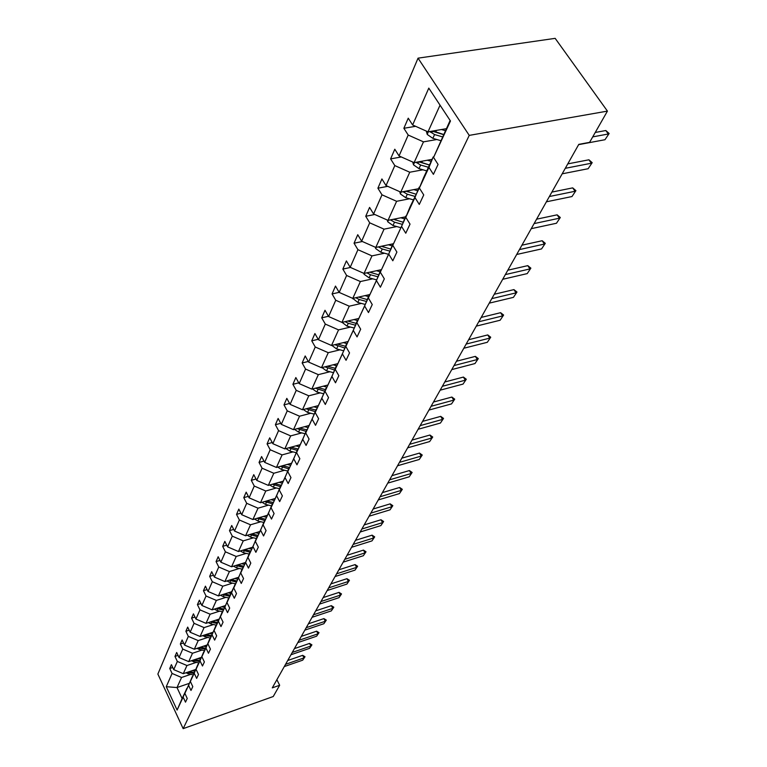 <?xml version="1.0" encoding="UTF-8"?>
<svg xmlns="http://www.w3.org/2000/svg" width="767" height="767" viewBox="0 0 767 767"><rect width="100%" height="100%" fill="white"/><g stroke="black" fill="none" stroke-linecap="round" stroke-linejoin="round"><path stroke-width="1.15" d="M418.044 58.158L157.868 674.059L183.16 728.65L469.241 135.385L418.044 58.158L555.164 38.35L607.435 111.11L469.241 135.385M190.561 674.423L181.558 677.482L177.004 687.558L166.266 686.695L172.076 673.455L169.747 668.488L172.738 667.482M189.113 683.416L177.004 687.558L182.115 698.507L186.927 688.459M181.558 677.482L172.076 673.455M196.064 662.467L186.956 665.526L183.275 673.685L173.745 669.639L171.405 664.653L169.747 668.488M173.745 669.639L177.34 661.442L174.972 656.427L178.059 655.402M201.721 650.176L192.507 653.244L188.72 661.624L179.056 657.52L176.678 652.487L174.972 656.427M179.056 657.52L182.757 649.093L180.35 644.021L183.534 642.976M207.55 637.53L198.212 640.598L194.319 649.227L184.521 645.066L182.105 639.975L180.35 644.021M184.521 645.066L188.327 636.389L185.882 631.27L189.171 630.196M213.533 624.52L204.089 627.598L200.082 636.476L190.149 632.238L187.685 627.099L185.882 631.27M190.149 632.238L194.061 623.322L191.568 618.144L194.971 617.052M219.707 611.126L210.139 614.204L206.007 623.341L195.93 619.046L193.428 613.849L191.568 618.144M195.93 619.046L199.966 609.861L197.426 604.626L200.944 603.514M226.054 597.34L216.371 600.417L212.114 609.832L201.894 605.47L199.334 600.216L197.426 604.626M201.894 605.47L206.045 596.007L203.456 590.715L207.1 589.574M232.593 583.131L222.785 586.209L218.403 595.911L208.03 591.472L205.422 586.17L203.456 590.715M208.03 591.472L212.306 581.722L209.669 576.381L213.437 575.212M239.342 568.491L229.4 571.568L224.884 581.568L214.348 577.052L211.702 571.693L209.669 576.381M214.348 577.052L218.758 567.005L216.073 561.597L219.985 560.409M246.293 553.391L236.217 556.458L231.557 566.775L220.867 562.192L218.164 556.765L216.073 561.597M220.867 562.192L225.412 551.828L222.679 546.363L226.735 545.145M253.465 537.82L243.254 540.879L238.451 551.521L227.598 546.861L224.836 541.377L222.679 546.363M227.598 546.861L232.286 536.162L229.486 530.639L233.705 529.403M260.866 521.742L250.521 524.791L245.565 535.778L234.529 531.042L231.72 525.5L229.486 530.639M234.529 531.042L239.381 519.997L236.524 514.417L240.896 513.142M268.517 505.137L258.028 508.185L252.899 519.527L241.701 514.705L238.825 509.106L236.524 514.417M241.701 514.705L246.696 503.296L243.781 497.658L248.335 496.354M276.417 487.985L265.775 491.014L260.483 502.74L249.102 497.831L246.169 492.165L243.781 497.658M249.102 497.831L254.27 486.048L251.288 480.334L256.025 479.011M284.576 470.248L273.8 473.268L268.316 485.386L256.744 480.391L253.752 474.668L251.288 480.334M256.744 480.391L262.093 468.206L259.054 462.434L263.982 461.072M293.023 451.897L282.093 454.898L276.427 467.448L264.653 462.357L261.595 456.566L259.054 462.434M264.653 462.357L270.185 449.75L267.079 443.911L272.218 442.53M301.767 432.914L290.674 435.896L284.806 448.887L272.841 443.7L269.706 437.842L267.079 443.911M272.841 443.7L278.565 430.642L275.391 424.736L280.751 423.326M310.827 413.25L299.561 416.213L293.493 429.664L281.316 424.372L278.114 418.456L275.391 424.736M281.316 424.372L287.242 410.853L283.991 404.88L289.59 403.442M320.203 392.877L308.785 395.81L302.486 409.751L290.089 404.362L286.82 398.37L283.991 404.88M290.089 404.362L296.235 390.345L292.908 384.305L298.766 382.838M329.935 371.746L318.334 374.651L311.805 389.109L299.188 383.615L295.841 377.556L292.908 384.305M299.188 383.615L305.563 369.071L302.16 362.973L308.286 361.468M340.03 349.829L328.257 352.686L321.478 367.7L308.631 362.091L305.199 355.965L302.16 362.973M308.631 362.091L315.247 347L311.757 340.826L318.171 339.302M350.509 327.068L338.554 329.887L331.517 345.476L318.43 339.752L314.911 333.549L311.757 340.826M318.43 339.752L325.304 324.077L321.718 317.835L328.458 316.282M361.401 303.416L349.253 306.186L341.938 322.389L328.602 316.541L324.997 310.271L321.718 317.835M328.602 316.541L335.745 300.261L332.073 293.934L339.148 292.361M372.733 278.824L360.385 281.547L352.782 298.392L339.187 292.419L335.486 286.081L332.073 293.934M339.187 292.419L346.617 275.478L342.849 269.092L350.471 267.453M384.516 253.225L371.976 255.89L364.057 273.435L350.193 267.328L346.387 260.914L342.849 269.092M350.193 267.328L357.93 249.687L354.057 243.225L362.35 241.509M396.788 226.572L384.046 229.16L375.792 247.444L361.65 241.202L357.748 234.712L354.057 243.225M361.65 241.202L369.713 222.823L365.734 216.284L374.766 214.492M409.588 198.778L396.625 201.299L388.025 220.359L373.587 213.974L369.579 207.416L365.734 216.284M373.587 213.974L381.995 194.818L377.901 188.203L387.757 186.343M422.933 169.795L409.76 172.23L400.777 192.124L386.041 185.585L381.908 178.941L377.901 188.203M386.041 185.585L394.813 165.586L390.604 158.894L401.352 156.967M436.874 139.517L423.48 141.857L414.094 162.642L399.041 155.941L394.794 149.229L390.604 158.894M399.041 155.941L408.207 135.05L403.864 128.29L415.599 126.306M440.047 105.175L428.005 131.838L412.627 124.973L408.245 118.185L403.864 128.29M412.627 124.973L428.791 88.119L450.478 120.994L433.566 157.436L438.072 164.416L433.413 174.349L428.945 167.398L419.367 188.04L423.739 194.933L419.281 204.434L414.947 197.56L405.781 217.31L410.029 224.127L405.762 233.216L401.553 226.428L392.781 245.335L396.903 252.075L392.809 260.78L388.725 254.069L380.317 272.199L384.325 278.852L380.403 287.203L376.424 280.578L368.352 297.97L372.254 304.547L368.486 312.562L364.622 306.004L356.876 322.706L360.672 329.206L357.058 336.905L353.29 330.433L345.84 346.483L349.541 352.906L346.061 360.298L342.398 353.903L335.237 369.339L338.841 375.686L335.495 382.8L331.919 376.482L325.026 391.333L328.544 397.613L325.323 404.458L321.833 398.217L315.189 412.521L318.621 418.724L315.525 425.321L312.121 419.146L305.717 432.933L309.072 439.06L306.081 445.426L302.754 439.328L296.58 452.626L299.859 458.685L296.973 464.821L293.723 458.791L287.769 471.619L290.961 477.611L288.181 483.536L285.008 477.573L279.255 489.969L282.381 495.885L279.687 501.608L276.59 495.712L271.029 507.696L274.087 513.545L271.489 519.077L268.45 513.248L263.071 524.829L266.072 530.611L263.56 535.96L260.579 530.198L255.382 541.397L258.316 547.12L255.881 552.298L252.976 546.593L247.942 557.436L250.809 563.093L248.46 568.107L245.603 562.47L240.733 572.968L243.551 578.558L241.269 583.419L238.47 577.848L233.753 588.021L236.504 593.543L234.299 598.25L231.557 592.738L226.984 602.603L229.688 608.068L227.54 612.632L224.856 607.176L220.417 616.745L223.072 622.152L220.992 626.572L218.355 621.184L214.051 630.464L216.658 635.814L214.635 640.109L212.047 634.779L207.867 643.781L210.426 649.074L208.471 653.244L205.93 647.971L201.865 656.715L204.377 661.95L202.478 666.005L199.986 660.78L196.036 669.284L198.5 674.461L196.649 678.392L194.204 673.234L190.369 681.489L192.795 686.618L190.993 690.444L188.586 685.334L184.866 693.358L187.244 698.44L185.489 702.15L183.131 697.098L177.11 710.06L166.266 686.695M607.435 111.11L589.602 142.355L578.788 144.369L272.275 687.874L279.658 685.267L276.887 679.706M184.866 693.358L192.421 676.619M192.239 676.686L188.586 685.334M195.556 669.533L183.275 673.685M186.956 665.526L177.34 661.442M190.369 681.489L198.078 664.443M197.876 664.51L194.204 673.234M201.146 657.463L188.72 661.624M192.507 653.244L182.757 649.093M196.036 669.284L203.888 651.921M203.686 651.988L199.986 660.78M206.898 645.057L194.319 649.227M198.212 640.598L188.327 636.389M201.865 656.715L209.87 639.036M209.659 639.103L205.93 647.971M212.814 632.296L200.082 636.476M204.089 627.598L194.061 623.322M207.867 643.781L216.026 625.767M215.815 625.834L212.047 634.779M218.902 619.17L206.007 623.341M210.139 614.204L199.966 609.861M214.051 630.464L222.372 612.104M222.142 612.171L218.355 621.184M225.172 605.652L212.114 609.832M216.371 600.417L206.045 596.007M220.417 616.745L228.911 598.02L223.283 596.697L220.57 595.221M228.671 598.097L224.856 607.176M231.624 591.731L218.403 595.911M222.785 586.209L212.306 581.722M228.125 592.833L230.819 593.457L235.642 583.505M230.809 593.485L226.984 602.603M235.402 583.582L231.557 592.738M238.278 577.388L224.884 581.568M229.4 571.568L218.758 567.005M233.753 588.021L242.593 568.529M242.343 568.606L238.47 577.848M245.133 562.604L231.557 566.775M236.217 556.458L225.412 551.828M240.733 572.968L249.764 553.084M249.505 553.16L245.603 562.47M252.199 547.35L238.451 551.521M243.254 540.879L232.286 536.162M247.942 557.436L257.175 537.13M256.907 537.207L252.976 546.593M259.495 531.617L245.565 535.778M250.521 524.791L239.381 519.997M255.382 541.397L264.816 520.659M264.538 520.735L260.579 530.198M267.031 515.376L252.899 519.527M258.028 508.185L246.696 503.296M263.071 524.829L272.726 503.631M272.438 503.708L268.45 513.248M274.826 498.598L260.483 502.74M265.775 491.014L254.27 486.048M271.029 507.696L280.904 486.019M280.597 486.105L276.59 495.712M282.889 481.254L268.316 485.386M273.8 473.268L262.093 468.206M279.255 489.969L289.36 467.803M289.044 467.889L285.008 477.573M291.22 463.326L276.427 467.448M282.093 454.898L270.185 449.75M287.769 471.619L298.114 448.944M297.788 449.031L293.723 458.791M299.849 444.783L284.806 448.887M290.674 435.896L278.565 430.642M296.58 452.626L307.183 429.405M306.848 429.501L302.754 439.328M308.775 425.58L293.493 429.664M299.561 416.213L287.242 410.853M305.717 432.933L316.589 409.156M316.234 409.252L312.121 419.146M318.027 405.695L302.486 409.751M308.785 395.81L296.235 390.345M315.189 412.521L326.349 388.15M325.975 388.246L321.833 398.217M327.614 385.092L311.805 389.109M318.334 374.651L305.563 369.071M325.026 391.333L336.473 366.348M336.08 366.444L331.919 376.482M337.566 363.711L321.478 367.7M328.257 352.686L315.247 347M335.237 369.339L346.991 343.702M346.579 343.798L342.398 353.903M347.892 341.536L331.517 345.476M338.554 329.887L325.304 324.077M345.84 346.483L357.921 320.165M357.489 320.27L353.29 330.433M358.611 318.497L341.938 322.389M349.253 306.186L335.745 300.261M356.876 322.706L369.301 295.678M368.841 295.784L364.622 306.004M369.761 294.557L352.782 298.392L357.815 302.447L364.871 304.346M360.385 281.547L346.617 275.478M368.352 297.97L381.141 270.195M380.653 270.3L376.424 280.578M381.362 269.658L364.057 273.435M371.976 255.89L357.93 249.687M380.317 272.199L393.481 243.638M392.972 243.743L388.725 254.069M392.915 243.848L375.792 247.444M384.046 229.16L369.713 222.823M392.781 245.335L406.347 215.939M405.81 216.045L401.553 226.428M405.427 216.86L388.025 220.359M396.625 201.299L381.995 194.818M405.781 217.31L410.038 206.917L419.779 187.033M419.213 187.148L414.947 197.56M418.475 188.73L400.777 192.124M409.76 172.23L394.813 165.586M419.367 188.04L423.633 177.608L433.211 156.947L433.815 156.832M433.211 156.947L428.945 167.398M432.089 159.363L414.094 162.642M423.48 141.857L408.207 135.05M433.566 157.436L450.124 120.457M279.658 685.267L273.234 696.522L183.16 728.65M446.308 128.693L428.005 131.838M186.745 688.526L183.131 697.098M177.11 710.06L182.115 698.507M592.728 136.881L608.308 134.004L605.825 130.524L609.132 133.496L604.981 139.719L578.644 144.637M595.25 132.461L605.825 130.524M604.981 139.719L609.132 133.496M426.299 131.08L427.257 134.465L432.847 138.348L440.766 140.649M441.476 129.527L445.397 130.668M429.798 131.531L434.582 134.561L442.521 136.871M443.556 134.637L433.566 131.56L430.239 132.135M443.633 134.474L433 130.984M565.289 168.309L591.328 163.237L588.922 159.795L592.182 162.662L588.145 168.721L562.182 173.821M567.791 163.879L588.922 159.795M588.145 168.721L592.182 162.662M549.383 196.515L575.039 191.28L572.7 187.877L575.912 190.647L571.981 196.544L546.401 201.807M551.876 192.095L572.7 187.877M571.981 196.544L575.912 190.647M412.723 162.029L413.528 164.847L418.993 168.663L426.749 170.888M427.334 160.226L431.179 161.338M416.088 162.278L420.652 165.039L428.427 167.273M429.462 165.039L419.674 162.067L416.404 162.662M429.491 164.982L419.261 161.703M399.732 191.654L400.374 193.936L405.714 197.685L413.327 199.842M413.806 189.622L417.564 190.695M402.982 191.702L407.306 194.214L414.928 196.381M415.944 194.185L406.098 191.098M407.526 191.76L406.366 191.271L403.154 191.884M534.11 223.59L559.402 218.202L557.13 214.837L560.303 217.512L556.468 223.255L531.243 228.671M536.603 219.18L557.13 214.837M556.468 223.255L560.303 217.512M387.258 220.024L387.776 221.826L393.001 225.508L400.46 227.588M400.834 217.79L404.525 218.825M393.509 219.285L390.451 219.899L394.516 222.181L401.994 224.271M402.972 222.171L393.481 219.266M519.451 249.591L544.378 244.069L542.173 240.733L545.299 243.331L541.56 248.92L516.699 254.481M521.934 245.191L542.173 240.733M541.56 248.92L545.299 243.331M375.303 247.223L375.686 248.575L380.796 252.199L388.112 254.213M388.399 244.798L392.014 245.804M378.409 246.897L382.254 249.007L389.588 251.03M390.528 249.016L381.362 246.274M505.357 274.586L529.939 268.929L527.782 265.641L530.869 268.153L527.217 273.608L502.711 279.284M507.831 270.205L527.782 265.641M527.217 273.608L530.869 268.153M363.807 273.32L364.076 274.26L369.08 277.827L376.261 279.782M376.453 270.732L380.01 271.7M366.866 272.822L370.48 274.759L377.68 276.724M378.582 274.778L369.732 272.199M491.8 298.631L516.038 292.869L513.938 289.61L516.977 292.045L513.42 297.366L489.25 303.147M494.264 294.26L513.938 289.61M513.42 297.366L516.977 292.045M364.987 295.64L368.467 296.58M355.763 297.721L359.167 299.504L366.233 301.402M367.096 299.542L358.544 297.088M478.742 321.776L502.653 315.908L500.602 312.687L503.612 315.055L500.132 320.242L476.288 326.128M481.197 317.423L500.602 312.687M500.132 320.242L503.612 315.055M342.101 322.351L346.991 326.128L353.913 327.969M353.961 319.58L357.384 320.501M345.083 321.661L348.285 323.291L355.226 325.141M356.061 323.348L347.787 321.028M466.173 344.067L489.749 338.122L487.754 334.93L490.717 337.231L487.323 342.293L463.805 348.256M468.618 339.733L487.754 334.93M487.323 342.293L490.717 337.231M331.833 345.399L336.569 348.918L343.376 350.711M343.348 342.628L347.029 343.597M334.796 344.68L344.632 347.988M345.438 346.262L337.432 344.047M454.054 365.562L477.314 359.531L475.367 356.377L478.292 358.611L474.974 363.558L451.773 369.598M456.48 361.247L475.367 356.377M474.974 363.558L478.292 358.611M442.358 386.29L465.31 380.192L463.412 377.076L466.298 379.253L463.047 384.085L440.162 390.192M444.783 381.995L463.412 377.076M463.047 384.085L466.298 379.253M431.073 406.299L453.728 400.144L451.868 397.057L454.716 399.176L451.542 403.902L428.945 410.067M433.48 402.033L451.868 397.057M451.542 403.902L454.716 399.176M420.172 425.627L442.53 419.424L440.718 416.366L443.527 418.427L440.421 423.048L418.12 429.271M422.569 421.38L440.718 416.366M440.421 423.048L443.527 418.427M409.645 444.304L431.706 438.053L429.932 435.033L432.713 437.037L429.664 441.562L407.661 447.823M412.023 440.085L429.932 435.033M429.664 441.562L432.713 437.037M399.454 462.367L421.236 456.077L419.511 453.086L422.253 455.042L419.261 459.471L397.536 465.77M401.822 458.167L419.511 453.086M419.261 459.471L422.253 455.042M389.598 479.835L411.112 473.517L409.415 470.555L412.128 472.462L409.204 476.806L387.747 483.133M391.956 475.674L409.415 470.555M409.204 476.806L412.128 472.462M380.068 496.748L401.304 490.401L399.645 487.476L402.32 489.327L399.454 493.584L378.265 499.94M382.397 492.615L399.645 487.476M399.454 493.584L402.32 489.327M370.825 513.133L391.803 506.757L390.173 503.861L392.819 505.674L390.01 509.844L369.08 516.22M373.145 509.02L390.173 503.861M390.01 509.844L392.819 505.674M361.871 529.009L382.589 522.615L380.998 519.748L383.615 521.522L380.854 525.606L360.183 532.001M364.172 524.925L380.998 519.748M380.854 525.606L383.615 521.522M321.958 367.585L326.541 370.864L333.223 372.609M333.127 364.814L336.723 365.754M324.892 366.856L334.441 369.982M335.208 368.313L327.461 366.214M312.476 388.936L316.867 392.014L323.434 393.711M323.291 386.185L326.78 387.095M315.342 388.207L324.614 391.18M325.352 389.578L317.835 387.575M303.32 409.53L307.538 412.416L314 414.065M313.799 406.798L317.202 407.67M306.129 408.801L315.132 411.62M315.851 410.077L308.564 408.169M294.49 429.395L298.536 432.099L304.892 433.7M304.633 426.692L307.97 427.526M297.241 428.657L305.985 431.351M306.675 429.856L299.609 428.034M285.966 448.57L289.849 451.101L296.1 452.664M295.794 445.886L299.053 446.701M288.651 447.832L297.155 450.392M297.96 448.983L290.961 447.209M277.721 467.084L281.451 469.471L287.606 470.996M287.261 464.438L290.434 465.224M280.348 466.355L288.622 468.8M289.504 467.458L282.601 465.732M269.754 484.984L273.33 487.227L279.389 488.713M278.996 482.357L282.112 483.124M272.323 484.255L280.377 486.585M281.201 485.29L274.519 483.632M262.046 502.289L265.478 504.398L271.441 505.846M271.019 499.701L274.059 500.439M264.557 501.56L272.4 503.794M273.186 502.529L266.705 500.947M254.577 519.038L257.885 521.023L263.752 522.432M263.292 516.479L266.264 517.198M257.031 518.31L264.883 520.496M265.42 519.221L259.131 517.696M247.348 535.241L250.521 537.111L256.303 538.492M255.814 532.72L258.728 533.42M249.754 534.532L257.386 536.612M257.904 535.376L251.806 533.918M353.194 544.397L373.663 537.983L372.1 535.155L374.68 536.881L371.976 540.888L351.554 547.302M355.485 540.342L372.1 535.155M371.976 540.888L374.68 536.881M240.339 550.946L243.398 552.71L249.093 554.062M248.566 548.453L251.423 549.134M242.698 550.236L250.128 552.23M250.627 551.032L244.702 549.623M344.776 559.325L364.996 552.902L363.472 550.102L366.022 551.789L363.357 555.72L343.185 562.144M347.048 555.289L363.472 550.102M363.357 555.72L366.022 551.789M233.552 566.161L236.485 567.82L242.094 569.143M241.547 563.707L244.347 564.359M235.852 565.452L243.081 567.359M243.57 566.199L237.847 564.838M336.608 573.802L356.588 567.379L355.092 564.608L357.614 566.257L354.996 570.121L335.064 576.544M338.861 569.804L355.092 564.608M354.996 570.121L357.614 566.257M226.965 580.916L229.784 582.479L235.316 583.773M234.731 578.491L237.482 579.133M229.218 580.207L236.255 582.038M236.735 580.916L231.145 579.612M328.679 587.867L348.419 581.444L346.952 578.692L349.445 580.303L346.885 584.099L327.173 590.523M330.913 583.898L346.952 578.692M346.885 584.099L349.445 580.303M222.775 594.53L229.64 596.285M230.09 595.192L224.664 593.926M320.97 601.529L340.49 595.096L339.052 592.373L341.516 593.955L338.995 597.675L319.513 604.108M323.195 597.579L339.052 592.373M338.995 597.675L341.516 593.955M214.367 609.113L216.965 610.503L222.507 611.778M221.721 606.755L224.376 607.368M216.524 608.423L223.207 610.101M223.657 609.046L218.365 607.828M313.492 614.798L332.782 608.365L331.373 605.671L333.808 607.215L331.325 610.877L312.073 617.301M315.697 610.877L331.373 605.671M331.325 610.877L333.808 607.215M208.336 622.593L210.839 623.907L216.284 625.153M215.498 620.273L218.116 620.867M210.455 621.903L216.975 623.523M217.406 622.497L212.258 621.318M306.215 627.694L325.285 621.27L323.904 618.605L326.311 620.11L323.875 623.715L304.835 630.138M308.411 623.811L323.904 618.605M323.875 623.715L326.311 620.11M202.478 635.69L210.244 638.144M209.449 633.398L212.028 633.993M204.549 635.009L210.906 636.562M211.328 635.565L206.313 634.434M299.14 640.244L317.998 633.82L316.637 631.183L319.014 632.66L316.618 636.198L297.807 642.612M301.316 636.38L316.637 631.183M316.618 636.198L319.014 632.66M196.783 648.412L204.377 650.771M203.571 646.159L206.122 646.734M198.816 647.741L205.019 649.237M205.431 648.268L200.542 647.166M292.256 652.439L310.903 646.035L309.571 643.417L311.92 644.865L309.561 648.345L290.961 654.75M294.423 648.614L309.571 643.417M309.561 648.345L311.92 644.865M191.242 660.78L198.663 663.052M197.857 658.565L200.379 659.131M193.236 660.119L199.295 661.557M199.688 660.617L194.923 659.553M285.564 664.318L304 657.913L302.687 655.325L305.017 656.744L302.697 660.166L284.298 666.561M287.711 660.512L302.687 655.325M302.697 660.166L305.017 656.744M185.854 672.812L193.111 674.989M192.306 670.626L194.789 671.183M187.81 672.151L193.725 673.541M194.118 672.63L189.459 671.595M428.36 131.78L427.219 134.311M434.582 134.561L432.847 138.348M436.49 130.38L435.675 132.164M414.439 162.575L413.48 164.694M420.652 165.039L418.993 168.663M422.435 161.118L421.697 162.738M401.122 192.057L400.336 193.792M407.306 194.214L405.714 197.685M408.984 190.552L408.312 192.018M388.361 220.292L387.728 221.682M394.516 222.181L393.001 225.508M396.088 218.739L395.484 220.071M376.127 247.377L375.638 248.441M382.254 249.007L380.796 252.199M383.73 245.776L383.184 246.984M364.383 273.359L364.037 274.126M370.48 274.759L369.08 277.827M371.861 271.729L371.372 272.812M353.098 298.325L352.878 298.814M359.167 299.504L357.815 302.447M360.471 296.656L360.02 297.634M348.285 323.291L346.991 326.128M349.512 320.625L349.11 321.498M337.816 346.185L336.569 348.918M338.966 343.683L338.611 344.46M327.739 368.237L326.541 370.864M328.813 365.878L328.506 366.568M318.027 389.483L316.867 392.014M319.034 387.268L318.756 387.872M308.66 409.971L307.538 412.416M309.609 407.891L309.369 408.418M299.619 429.741L298.536 432.099M290.894 448.829L289.849 451.101M282.457 467.266L281.451 469.471M274.308 485.099L273.33 487.227M266.427 502.337L265.478 504.398M258.795 519.019L257.885 521.023M251.403 535.184L250.521 537.111M244.251 550.831L243.398 552.71M237.31 566.008L236.485 567.82M230.589 580.715L229.784 582.479M224.06 594.991L223.283 596.697M217.732 608.845L216.965 610.503M211.577 622.296L210.839 623.907M205.604 635.364L204.885 636.926M199.794 648.067L199.104 649.582M194.147 660.406L193.476 661.892M188.663 672.419L188.001 673.857"/></g></svg>
